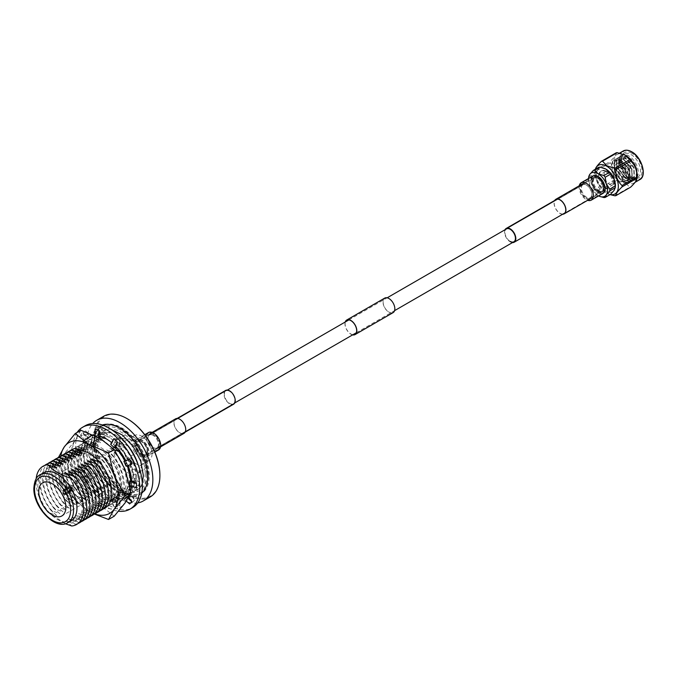 <?xml version="1.0" encoding="UTF-8"?>
<svg xmlns="http://www.w3.org/2000/svg" width="677" height="677" viewBox="0 0 677 677"><rect width="100%" height="100%" fill="white"/><g stroke="black" fill="none" stroke-linecap="round" stroke-linejoin="round"><path stroke-width="0.51" stroke-dasharray="3.38 2.54" d="M141.781 454.098A7.422 4.282 -120 0 0 145.487 454.47A7.422 4.282 -120 0 0 146.621 448.521A7.422 4.282 -120 0 0 141.781 441.988A7.422 4.282 -120 0 0 138.066 441.616A7.422 4.282 -120 0 0 136.932 447.565A7.422 4.282 -120 0 0 141.781 454.098M598.019 190.694A7.422 4.282 -120 0 0 601.735 191.058A7.422 4.282 -120 0 0 602.868 185.109A7.422 4.282 -120 0 0 598.019 178.576A7.422 4.282 -120 0 0 594.313 178.203A7.422 4.282 -120 0 0 593.17 184.152A7.422 4.282 -120 0 0 598.019 190.694M225.627 390.443A7.955 4.595 -120 0 0 224.409 396.824A7.955 4.595 -120 0 0 229.605 403.83A7.955 4.595 -120 0 0 233.582 404.228M153.561 447.734A7.955 4.595 -120 0 0 157.546 448.132A7.955 4.595 -120 0 0 158.765 441.751A7.955 4.595 -120 0 0 153.561 434.744A7.955 4.595 -120 0 0 149.583 434.346A7.955 4.595 -120 0 0 148.365 440.727A7.955 4.595 -120 0 0 153.561 447.734M153.18 435.396A7.422 4.282 -120 0 0 149.473 435.032A7.422 4.282 -120 0 0 148.339 440.981A7.422 4.282 -120 0 0 153.18 447.514A7.422 4.282 -120 0 0 156.895 447.886A7.422 4.282 -120 0 0 158.029 441.937A7.422 4.282 -120 0 0 153.18 435.396M229.605 391.281A7.422 4.282 -120 0 0 225.898 390.908A7.422 4.282 -120 0 0 224.756 396.857A7.422 4.282 -120 0 0 229.605 403.39A7.422 4.282 -120 0 0 233.311 403.763A7.422 4.282 -120 0 0 234.454 397.814A7.422 4.282 -120 0 0 229.605 391.281M141.781 440.27A9.52 5.492 -120 0 0 137.016 439.805A9.52 5.492 -120 0 0 135.561 447.429A9.52 5.492 -120 0 0 141.781 455.816A9.52 5.492 -120 0 0 146.537 456.281A9.52 5.492 -120 0 0 147.992 448.656A9.52 5.492 -120 0 0 141.781 440.27M153.18 433.686A9.52 5.492 -120 0 0 148.424 433.212A9.52 5.492 -120 0 0 146.968 440.845A9.52 5.492 -120 0 0 153.18 449.232A9.52 5.492 -120 0 0 157.944 449.697A9.52 5.492 -120 0 0 159.4 442.073A9.52 5.492 -120 0 0 153.18 433.686M148.534 432.527A10.053 5.805 -120 0 0 146.994 440.583A10.053 5.805 -120 0 0 153.561 449.443A10.053 5.805 -120 0 0 158.587 449.943M141.781 456.256A10.053 5.805 -120 0 0 146.807 456.747A10.053 5.805 -120 0 0 148.348 448.69A10.053 5.805 -120 0 0 141.781 439.83A10.053 5.805 -120 0 0 136.754 439.331A10.053 5.805 -120 0 0 135.205 447.395A10.053 5.805 -120 0 0 141.781 456.256M586.231 197.938A7.955 4.595 -120 0 0 590.217 198.327A7.955 4.595 -120 0 0 591.436 191.955A7.955 4.595 -120 0 0 586.231 184.939A7.955 4.595 -120 0 0 582.254 184.542A7.955 4.595 -120 0 0 581.035 190.922A7.955 4.595 -120 0 0 586.231 197.938M505.05 229.74A7.955 4.595 -120 0 0 510.196 241.833A7.955 4.595 -120 0 0 512.464 242.594M582.905 184.796A7.422 4.282 -120 0 0 581.771 190.736A7.422 4.282 -120 0 0 586.612 197.278A7.422 4.282 -120 0 0 590.327 197.642A7.422 4.282 -120 0 0 591.461 191.701A7.422 4.282 -120 0 0 586.612 185.16A7.422 4.282 -120 0 0 582.905 184.796L506.481 228.911A7.422 4.282 -120 0 0 505.347 234.86A7.422 4.282 -120 0 0 510.196 241.401M586.612 183.45A9.52 5.492 -120 0 0 581.856 182.976A9.52 5.492 -120 0 0 580.401 190.601A9.52 5.492 -120 0 0 586.612 198.987A9.52 5.492 -120 0 0 591.376 199.461A9.52 5.492 -120 0 0 592.832 191.836A9.52 5.492 -120 0 0 586.612 183.45M598.019 176.858A9.52 5.492 -120 0 0 593.264 176.392A9.52 5.492 -120 0 0 591.8 184.017A9.52 5.492 -120 0 0 598.019 192.403A9.52 5.492 -120 0 0 602.775 192.877A9.52 5.492 -120 0 0 604.239 185.253A9.52 5.492 -120 0 0 598.019 176.858M592.993 175.927A10.053 5.805 -120 0 0 591.453 183.983A10.053 5.805 -120 0 0 598.019 192.843A10.053 5.805 -120 0 0 603.046 193.343M579.267 185.777A10.053 5.805 -120 0 0 586.231 199.647A10.053 5.805 -120 0 0 587.653 200.299M352.886 334.726A8.175 4.722 60 0 1 345.109 323.978A8.175 4.722 60 0 1 345.465 321.88M394.691 308.695A8.175 4.722 60 0 1 392.998 312.444A8.175 4.722 60 0 1 386.694 310.252A8.175 4.722 60 0 1 383.131 302.027A8.175 4.722 60 0 1 384.824 298.286A8.175 4.722 60 0 1 391.12 300.478A8.175 4.722 60 0 1 394.691 308.695M393.1 312.63A8.386 4.841 60 0 1 386.643 310.379A8.386 4.841 60 0 1 382.979 301.942A8.386 4.841 60 0 1 384.714 298.1M352.641 334.87A8.386 4.841 60 0 1 344.957 323.885A8.386 4.841 60 0 1 345.219 322.015M563.052 214.017A8.175 4.722 60 0 1 557.188 210.792A8.175 4.722 60 0 1 554.218 203.244A8.175 4.722 60 0 1 555.089 200.231M603.799 187.969A8.175 4.722 60 0 1 602.107 191.709A8.175 4.722 60 0 1 595.811 189.518A8.175 4.722 60 0 1 592.24 181.292A8.175 4.722 60 0 1 593.932 177.552A8.175 4.722 60 0 1 600.237 179.743A8.175 4.722 60 0 1 603.799 187.969M592.087 181.208A8.386 4.841 60 0 1 593.831 177.366A8.386 4.841 60 0 1 600.287 179.617A8.386 4.841 60 0 1 603.952 188.054A8.386 4.841 60 0 1 602.217 191.896A8.386 4.841 60 0 1 595.752 189.653A8.386 4.841 60 0 1 592.087 181.208M562.655 214.237A8.386 4.841 60 0 1 554.074 203.159A8.386 4.841 60 0 1 554.7 200.46M147.561 451.381A8.175 4.722 60 0 1 145.868 455.122A8.175 4.722 60 0 1 139.564 452.93A8.175 4.722 60 0 1 136.001 444.704A8.175 4.722 60 0 1 137.693 440.964A8.175 4.722 60 0 1 143.989 443.156A8.175 4.722 60 0 1 147.561 451.381M185.574 429.43A8.175 4.722 60 0 1 183.882 433.17A8.175 4.722 60 0 1 177.586 430.978A8.175 4.722 60 0 1 174.023 422.753A8.175 4.722 60 0 1 175.715 419.012A8.175 4.722 60 0 1 182.011 421.204A8.175 4.722 60 0 1 185.574 429.43M183.992 433.356A8.386 4.841 60 0 1 177.526 431.105A8.386 4.841 60 0 1 173.871 422.668A8.386 4.841 60 0 1 175.605 418.826M135.849 444.62A8.386 4.841 60 0 1 137.583 440.778A8.386 4.841 60 0 1 144.049 443.029A8.386 4.841 60 0 1 147.704 451.466A8.386 4.841 60 0 1 145.97 455.308A8.386 4.841 60 0 1 139.504 453.057A8.386 4.841 60 0 1 135.849 444.62M598.019 191.701A8.657 5.001 60 0 1 591.901 181.097A8.657 5.001 60 0 1 598.019 177.56A8.657 5.001 60 0 1 598.019 177.569A8.657 5.001 60 0 1 604.146 188.164A8.657 5.001 60 0 1 598.019 191.701M598.019 177.569L598.781 178A7.582 4.375 -120 0 0 594.99 177.628A7.582 4.375 -120 0 0 593.831 183.704A7.582 4.375 -120 0 0 598.781 190.381A7.582 4.375 -120 0 0 602.572 190.762A7.582 4.375 -120 0 0 604.146 187.292A7.582 4.375 -120 0 0 598.781 178L598.019 177.56M609.427 171.856A7.582 4.375 -120 0 0 605.636 171.484A7.582 4.375 -120 0 0 604.476 177.56A7.582 4.375 -120 0 0 609.427 184.237A7.582 4.375 -120 0 0 613.218 184.609A7.582 4.375 -120 0 0 614.377 178.542A7.582 4.375 -120 0 0 609.427 171.856M629.559 168.048A1.989 1.151 -120 0 0 630.549 168.15A1.989 1.151 -120 0 0 630.964 167.236A1.989 1.151 -120 0 0 629.559 164.799L629.559 164.799A1.989 1.151 -120 0 0 628.561 164.706A1.989 1.151 -120 0 0 628.256 166.297A1.989 1.151 -120 0 0 629.559 168.048M623.856 168.091A1.989 1.151 60 0 1 625.15 169.851A1.989 1.151 60 0 1 624.846 171.442A1.989 1.151 60 0 1 623.856 171.34A1.989 1.151 60 0 1 622.552 169.588A1.989 1.151 60 0 1 622.857 167.998A1.989 1.151 60 0 1 623.856 168.091M630.321 165.239L630.321 165.239A0.914 0.525 60 0 1 630.321 166.737A0.914 0.525 60 0 1 630.321 165.239L629.559 164.799L630.321 165.239M623.856 167.219A3.063 1.769 60 0 1 625.853 169.919A3.063 1.769 60 0 1 625.387 172.373A3.063 1.769 60 0 1 623.856 172.22A3.063 1.769 60 0 1 621.85 169.521A3.063 1.769 60 0 1 622.324 167.067A3.063 1.769 60 0 1 623.856 167.219M623.475 167.439A3.063 1.769 60 0 1 625.472 170.139A3.063 1.769 60 0 1 625.006 172.593A3.063 1.769 60 0 1 623.475 172.44A3.063 1.769 60 0 1 621.469 169.741A3.063 1.769 60 0 1 621.943 167.287A3.063 1.769 60 0 1 623.475 167.439M620.428 164.672A8.606 4.967 60 0 1 626.056 172.254A8.606 4.967 60 0 1 624.736 179.143A8.606 4.967 60 0 1 620.428 178.72A8.606 4.967 60 0 1 614.809 171.137A8.606 4.967 60 0 1 616.129 164.24A8.606 4.967 60 0 1 620.428 164.672M631.836 153.256A14.522 8.378 -120 0 0 621.571 159.18A14.522 8.378 -120 0 0 631.836 176.959L631.836 176.959A14.522 8.378 -120 0 0 642.101 171.036A14.522 8.378 -120 0 0 631.836 153.256M631.074 176.519L631.836 176.959L631.074 176.519A13.438 7.76 60 0 1 621.571 160.06A13.438 7.76 60 0 1 624.355 153.907A13.438 7.76 60 0 1 631.074 154.576A13.438 7.76 60 0 1 639.858 166.415A13.438 7.76 60 0 1 637.802 177.188A13.438 7.76 60 0 1 631.074 176.519M619.294 162.632L619.294 161.38A13.438 7.76 60 0 0 620.047 166.093C621.689 171.289 624.296 175.03 627.875 177.306L631.751 178.11L627.427 177.052L625.548 175.715L619.294 162.632L621.858 156.852L628.044 157.191C640.078 163.081 640.163 185.168 628.713 177.797L628.798 177.839A13.438 7.76 60 0 1 625.243 174.996L628.671 177.916L635.128 178.736L636.549 177.382L636.194 166.61L627.613 156.573L620.623 156.057L619.032 157.513L618.676 168.691L626.555 179.134L633.012 179.955L634.434 178.601L634.087 167.828L625.497 157.792L618.516 157.284L616.916 158.731L616.569 169.91L624.448 180.353L630.896 181.174L632.326 179.82L631.971 169.047L623.39 159.01L616.4 158.503L614.809 159.95L614.454 171.129L622.332 181.571L628.789 182.392L630.211 181.038L629.864 170.265L621.274 160.229L614.284 159.721L612.693 161.168L612.338 172.347L614.877 177.399A13.438 7.76 60 0 1 611.035 167.913C612.33 158.384 617.043 158.012 625.184 166.813L628.476 174.928C627.926 184.846 623.399 185.667 614.877 177.399M619.294 161.38A13.438 7.76 60 0 1 622.078 155.228A13.438 7.76 60 0 1 628.798 155.888A13.438 7.76 60 0 1 637.582 167.735A13.438 7.76 60 0 1 635.517 178.508A13.438 7.76 60 0 1 628.798 177.839M627.427 177.052L627.875 177.306M628.713 177.797L625.243 174.996M637.049 177.476A16.536 9.546 60 0 1 633.748 183.103A16.536 9.546 60 0 1 625.48 182.282A16.536 9.546 60 0 1 614.682 167.71A16.536 9.546 60 0 1 617.212 154.458A16.536 9.546 60 0 1 623.534 154.339M616.256 152.748C616.552 154.314 614.496 157.242 610.087 161.541A18.939 10.934 -120 0 0 610.087 162.903C614.479 166.838 616.535 172.144 616.256 178.821A18.939 10.934 -120 0 0 617.289 180.099L625.26 182.629L629.635 187.233A18.939 10.934 -120 0 0 630.659 187.14M595.498 169.157A16.536 9.546 -120 0 0 595.083 170.959A16.536 9.546 -120 0 0 606.651 193.157A16.536 9.546 -120 0 0 608.395 194.011A16.536 9.546 -120 0 0 610.163 194.561M610.045 194.629L606.871 193.241L602.496 188.638A18.939 10.934 60 0 1 601.464 187.36C597.072 183.433 595.015 178.127 595.295 171.442A18.939 10.934 60 0 1 595.295 170.079L595.328 169.25M605.923 171.73A10.214 5.898 60 0 1 612.592 180.734A10.214 5.898 60 0 1 611.026 188.925A10.214 5.898 60 0 1 605.923 188.418A10.214 5.898 60 0 1 599.247 179.413A10.214 5.898 60 0 1 600.812 171.222A10.214 5.898 60 0 1 605.923 171.73M606.651 171.306A10.214 5.898 60 0 1 613.32 180.31A10.214 5.898 60 0 1 611.754 188.502A10.214 5.898 60 0 1 606.651 187.994A10.214 5.898 60 0 1 599.974 178.99A10.214 5.898 60 0 1 601.54 170.807A10.214 5.898 60 0 1 606.651 171.306M620.047 166.093C621.655 171.383 624.439 175.377 628.408 178.068L634.857 178.889L636.287 177.535L635.931 166.762L627.351 156.725L620.36 156.209L618.77 157.665L618.414 168.844L626.293 179.287L632.75 180.107L634.171 178.753L633.824 167.981L625.235 157.944L618.245 157.436L616.654 158.883L616.298 170.062L624.177 180.505L630.634 181.326L632.064 179.972L631.709 169.199L623.128 159.163L616.138 158.655L614.538 160.102L614.191 171.281L622.07 181.724L628.527 182.545L629.948 181.191L629.593 170.418L621.012 160.381L614.022 159.874L612.431 161.321L611.035 167.913M610.595 194.307A14.936 8.623 60 0 1 609.258 194.426L605.923 191.049L600.067 189.12A14.936 8.623 60 0 1 598.73 187.461L597.689 180.81L594.135 175.605A14.936 8.623 60 0 1 594.135 173.828L597.689 169.834L598.73 167.287M615.317 187.14A13.438 7.76 60 0 1 614.149 190.313A13.438 7.76 60 0 1 605.923 191.049A13.438 7.76 60 0 1 597.689 180.81A13.438 7.76 60 0 1 597.689 169.834A13.438 7.76 60 0 1 604.366 168.345M588.762 176.562L588.745 176.934A14.936 8.623 -120 0 0 588.745 178.72L589.785 185.371L593.348 190.567A14.936 8.623 -120 0 0 594.677 192.226L598.019 195.611L599.594 196.364M588.533 178.5A13.438 7.76 -120 0 0 589.785 185.371A13.438 7.76 -120 0 0 598.019 195.611A13.438 7.76 -120 0 0 598.586 195.915M600.067 189.12L594.677 192.226M603.876 197.54L609.258 194.426M594.135 175.605L588.745 178.72M593.348 190.567L598.73 187.461M588.745 176.934L594.135 173.828M631.751 178.11L634.307 176.511L633.951 167.329L626.555 158.765L620.538 158.35L619.159 159.594L618.812 169.191L625.497 178.161L630.981 178.88L632.191 177.729L631.844 168.548L624.448 159.984L618.431 159.569L617.052 160.821L616.696 170.409L623.39 179.38L628.874 180.099L630.084 178.948L629.728 169.766L622.332 161.202L616.315 160.787L614.936 162.04L614.589 171.628L621.274 180.598L626.758 181.318L627.968 180.175L627.613 170.985L625.184 166.813M625.548 175.715L627.351 177.095L632.834 177.814L634.044 176.663L633.689 167.481L626.293 158.917L620.276 158.503L618.896 159.755L618.55 169.343L625.235 178.313L630.719 179.033L631.929 177.882L631.573 168.7L624.177 160.136L618.16 159.721L616.789 160.974L616.434 170.562L623.128 179.532L628.611 180.251L629.813 179.109L629.466 169.919L622.07 161.354L616.053 160.94L614.674 162.192L614.318 171.789L621.012 180.751L626.496 181.47L627.706 180.327L628.476 174.928M595.295 170.079L610.087 161.541M601.464 187.36L616.256 178.821M610.087 162.903L595.295 171.442M614.843 195.771L629.635 187.233M617.289 180.099L602.496 188.638M100.12 496.393A30.177 17.424 60 0 1 80.402 469.804A30.177 17.424 60 0 1 85.031 445.618A30.177 17.424 60 0 1 100.12 447.116A30.177 17.424 60 0 1 119.837 473.705A30.177 17.424 60 0 1 115.208 497.891A30.177 17.424 60 0 1 100.12 496.393M96.447 458.93A30.177 17.424 60 0 1 104.376 504.145A30.177 17.424 60 0 1 89.288 502.647A30.177 17.424 60 0 1 69.57 476.058A30.177 17.424 60 0 1 74.199 451.872A30.177 17.424 60 0 1 82.349 450.704M80.876 496.952L75.198 500.235L64.29 480.247L58.535 457.28L64.213 453.996L75.122 473.985L80.876 496.952L100.12 505.084L114.21 516.196M94.518 514.08L89.288 511.347L75.198 500.235M80.876 430.284L75.122 440.651L64.213 453.996M75.122 440.651A40.823 23.568 60 0 1 100.12 438.417A40.823 23.568 60 0 1 125.118 469.525A40.823 23.568 60 0 1 125.118 502.859A40.823 23.568 60 0 1 100.12 505.084A40.823 23.568 60 0 1 75.122 473.985A40.823 23.568 60 0 1 75.122 440.651M60.82 456.053A40.823 23.568 -120 0 0 64.29 480.247A40.823 23.568 -120 0 0 89.288 511.347A40.823 23.568 -120 0 0 94.839 513.928M85.285 425.698A47.305 27.308 -120 0 0 78.033 463.601A47.305 27.308 -120 0 0 108.938 505.287A47.305 27.308 -120 0 0 132.59 507.632M77.11 432.459A47.305 27.308 -120 0 0 106.289 506.819A47.305 27.308 -120 0 0 118.577 511.211M102.989 434.956L104.58 434.033L101.406 428.439L102.929 434.719A35.889 20.725 -120 0 0 99.307 433.991A35.889 20.725 -120 0 0 90.997 435.582A35.889 20.725 -120 0 0 89.584 436.53A35.889 20.725 -120 0 0 87.35 438.798A35.889 20.725 -120 0 0 83.635 449.858A35.889 20.725 -120 0 0 83.635 454.25A35.889 20.725 -120 0 0 87.35 469.601A35.889 20.725 -120 0 0 89.584 474.442A35.889 20.725 -120 0 0 99.307 488.219A35.889 20.725 -120 0 0 102.929 491.663A35.889 20.725 -120 0 0 108.938 495.97A35.889 20.725 -120 0 0 114.955 498.611A35.889 20.725 -120 0 0 118.568 499.338A35.889 20.725 -120 0 0 126.887 497.747A35.889 20.725 -120 0 0 128.3 496.791A35.889 20.725 -120 0 0 130.534 494.532A35.889 20.725 -120 0 0 134.249 483.471A35.889 20.725 -120 0 0 134.249 479.079A35.889 20.725 -120 0 0 130.534 463.728A35.889 20.725 -120 0 0 128.3 458.888A35.889 20.725 -120 0 0 118.568 445.111A35.889 20.725 -120 0 0 114.955 441.666A35.889 20.725 -120 0 0 108.938 437.359A35.889 20.725 -120 0 0 102.929 434.719L99.367 434.228L100.966 433.305L97.793 427.712L99.367 434.228M94.365 435.438A35.889 20.725 -120 0 0 88.34 437.114A35.889 20.725 -120 0 0 86.927 438.061A35.889 20.725 -120 0 0 84.693 440.329A35.889 20.725 -120 0 0 80.978 451.39A35.889 20.725 -120 0 0 80.978 455.782A35.889 20.725 -120 0 0 84.693 471.133A35.889 20.725 -120 0 0 86.927 475.973A35.889 20.725 -120 0 0 96.659 489.75A35.889 20.725 -120 0 0 100.272 493.194A35.889 20.725 -120 0 0 106.289 497.502A35.889 20.725 -120 0 0 112.297 500.142L113.821 506.421L117.434 507.149L114.261 501.555L115.919 500.87A35.889 20.725 -120 0 0 124.23 499.279A35.889 20.725 -120 0 0 125.643 498.323L129.629 503.959M100.272 436.25A35.889 20.725 -120 0 0 96.659 435.523A35.889 20.725 -120 0 0 95.127 435.429M128.148 496.579L129.747 495.657L132.277 502.427L128.148 496.579L131.981 493.398L134.511 500.168L130.382 494.32M132.277 502.427L134.511 500.168M134.063 483.361L135.662 482.439L139.166 486.306L134.063 483.361L134.063 478.969L135.662 478.055L139.166 481.922L134.063 478.969M139.166 486.306L139.166 481.922M130.382 463.77L131.981 462.848L134.511 462.687L130.382 463.77L128.148 458.921L129.747 458.007L132.277 457.847L128.148 458.921M134.511 462.687L132.277 457.847M118.509 445.28L120.108 444.357L120.091 440.583L118.509 445.28L114.895 441.836L116.495 440.913L116.469 437.139L114.895 441.836M120.091 440.583L116.469 437.139M101.406 428.439L97.793 427.712M89.736 436.75L91.327 435.827L85.607 430.894L89.736 436.75L87.494 439.009L89.093 438.087L83.364 433.162L87.494 439.009M85.607 430.894L83.364 433.162M83.821 449.96L85.412 449.046L78.71 447.015L83.821 449.96L83.821 454.352L85.412 453.429L78.71 451.407L83.821 454.352M78.71 447.015L78.71 451.407M87.494 469.559L89.093 468.636L83.364 470.642L87.494 469.559L89.736 474.399L91.327 473.477L85.607 475.482L89.736 474.399M83.364 470.642L85.607 475.482M99.367 488.049L100.966 487.127L97.793 492.746L99.367 488.049L102.989 491.494L104.58 490.571L101.406 496.19L102.989 491.494M97.793 492.746L101.406 496.19M114.895 498.374L116.495 497.451L116.469 504.89L114.895 498.374L118.509 499.101L120.108 498.179L120.091 505.617L118.509 499.101M116.469 504.89L120.091 505.617M113.821 506.421L110.647 500.819L112.297 500.142A35.889 20.725 -120 0 0 115.919 500.87L117.434 507.149M100.272 493.194L98.757 497.722L98.732 493.948L100.272 493.194M95.135 494.278L95.118 490.503L96.718 489.581L95.135 494.278L98.757 497.722M86.927 475.973L82.949 477.014L85.48 476.853L86.927 475.973M80.715 472.174L83.246 472.013L84.845 471.09L80.715 472.174L82.949 477.014M80.978 455.782L76.061 452.938L79.564 456.806L80.978 455.782M76.061 448.546L79.564 452.414L81.164 451.491L76.061 448.546L76.061 452.938M84.693 440.329L80.715 434.693L83.246 441.463L84.693 440.329M82.949 432.425L85.48 439.195L87.079 438.281L82.949 432.425L80.715 434.693M100.331 436.487L96.718 435.76L95.135 429.243M115.919 446.642A35.889 20.725 -120 0 0 112.297 443.19A35.889 20.725 -120 0 0 111.595 442.606M115.86 446.812L112.247 443.367L113.821 438.671M128.004 465.564A35.889 20.725 -120 0 0 127.877 465.26L131.863 464.219M131.473 486.314A35.889 20.725 -120 0 0 131.6 485.003L136.517 487.838M126.311 501.107L123.899 499.034L125.643 498.323A35.889 20.725 -120 0 0 127.877 496.063A35.889 20.725 -120 0 0 130.602 490.647M125.499 498.111L127.733 495.852L128.681 497.189M126.134 466.216L127.877 465.26A35.889 20.725 -120 0 0 125.643 460.419M129.815 485.815L131.6 485.003A35.889 20.725 -120 0 0 131.6 480.611M131.414 484.893L131.414 480.501M135.662 482.439L135.662 478.055M127.733 465.302L125.499 460.453M131.981 462.848L129.747 458.007M110.647 444.29L112.247 443.367M120.108 444.357L116.495 440.913M95.118 435.793L95.118 436.682L96.718 435.76M98.047 437.266L95.118 436.682M104.58 434.033L100.966 433.305M87.079 438.281L84.845 440.541M85.48 439.195L83.246 441.463M91.327 435.827L89.093 438.087M81.164 451.491L81.164 455.883M79.564 452.414L79.564 456.806M85.412 449.046L85.412 453.429M84.845 471.09L87.079 475.931M83.246 472.013L85.48 476.853M89.093 468.636L91.327 473.477M96.718 489.581L100.331 493.025M95.118 490.503L98.732 493.948M100.966 487.127L104.58 490.571M112.247 499.905L115.86 500.633M110.647 500.819L114.261 501.555M116.495 497.451L120.108 498.179M128.004 498.382L126.134 496.774L127.733 495.852M123.899 499.034L126.134 496.774M129.747 495.657L131.981 493.398M64.433 490.977L70.467 487.44A1.625 0.939 -120 0 0 69.756 487.415L63.672 490.927A1.625 0.939 -120 0 1 64.433 490.977L64.433 490.207L72.177 485.155L64.535 490.266L64.535 491.037A1.625 0.939 -120 0 1 65.627 492.932L66.295 493.321L74.428 489.183L66.295 493.431A2.564 1.481 -120 0 1 65.694 494.582L77.28 489.183A3.681 2.124 -120 0 0 77.381 489.141A3.681 2.124 -120 0 0 77.94 486.188A3.681 2.124 -120 0 0 75.536 482.938A3.681 2.124 -120 0 0 73.691 482.76A3.681 2.124 -120 0 0 73.607 482.819A3.681 2.124 -120 0 0 73.158 485.798A3.681 2.124 -120 0 0 75.536 488.955A3.681 2.124 -120 0 0 77.28 489.183M71.373 490.224L65.297 493.736A1.625 0.939 -120 0 1 64.535 493.685L70.662 490.199A1.625 0.939 -120 0 0 71.373 490.224A1.625 0.939 -120 0 0 71.711 489.589L70.662 488.989L72.177 487.889L70.467 488.879L69.418 488.269A1.625 0.939 -120 0 0 70.467 490.08L70.467 488.879M69.756 487.415A1.625 0.939 -120 0 0 69.418 488.049L70.467 488.65L71.965 487.762L74.428 489.429L72.177 487.889L70.662 488.76L71.711 489.369A1.625 0.939 -120 0 0 70.662 487.55L70.662 488.76M70.467 490.08L64.433 493.626A1.625 0.939 -120 0 1 63.333 491.73L62.673 491.341L69.723 486.467L62.673 491.223L63.333 491.612A1.625 0.939 -120 0 1 63.672 490.927M64.535 493.685L64.535 494.455L72.177 490.732L71.965 488.007L69.714 486.712L72.177 487.889L72.177 485.155M96.439 475.212A1.633 0.939 -120 0 0 97.251 475.296A1.633 0.939 -120 0 0 97.505 473.985A1.633 0.939 -120 0 0 96.439 472.546A1.633 0.939 -120 0 0 95.626 472.47A1.633 0.939 -120 0 0 95.372 473.773A1.633 0.939 -120 0 0 96.439 475.212M86.275 481.076A1.633 0.939 -120 0 0 87.096 481.161A1.633 0.939 -120 0 0 87.341 479.849A1.633 0.939 -120 0 0 86.275 478.419A1.633 0.939 -120 0 0 85.463 478.334A1.633 0.939 -120 0 0 85.209 479.646A1.633 0.939 -120 0 0 86.275 481.076M86.275 482.752A3.681 2.124 -120 0 0 88.12 482.938A3.681 2.124 -120 0 0 88.679 479.985A3.681 2.124 -120 0 0 86.275 476.743A3.681 2.124 -120 0 0 84.439 476.557A3.681 2.124 -120 0 0 83.872 479.511A3.681 2.124 -120 0 0 86.275 482.752M72.177 488.134L72.177 490.613M66.295 493.321A2.564 1.481 -120 0 0 64.535 490.266M64.535 494.455A2.564 1.481 -120 0 0 65.694 494.582M64.433 490.207A2.564 1.481 -120 0 0 63.139 490.148A2.564 1.481 -120 0 0 62.673 491.223M70.662 487.55L64.535 491.037M70.467 488.65L70.467 487.44M65.297 493.736A1.625 0.939 -120 0 0 65.627 493.051L66.295 493.431M64.433 493.626L64.433 494.396A2.564 1.481 -120 0 1 62.673 491.341M71.965 490.605L64.433 494.396M70.662 488.989L70.662 490.199M69.418 488.049L63.333 491.612M63.333 491.73L69.418 488.269M65.627 492.932L71.711 489.369M71.711 489.589L65.627 493.051M59.415 481.533A16.807 9.706 -120 0 0 66.752 498.45A16.807 9.706 -120 0 0 79.708 502.952A16.807 9.706 -120 0 0 83.186 495.259A16.807 9.706 -120 0 0 75.849 478.343A16.807 9.706 -120 0 0 62.893 473.841A16.807 9.706 -120 0 0 59.415 481.533M63.215 479.333A16.807 9.706 -120 0 0 70.552 496.258A16.807 9.706 -120 0 0 83.508 500.76A16.807 9.706 -120 0 0 86.986 493.059A16.807 9.706 -120 0 0 79.649 476.143A16.807 9.706 -120 0 0 66.693 471.641A16.807 9.706 -120 0 0 63.215 479.333M146.579 474.264A35.915 20.742 -120 0 0 121.175 430.267A35.915 20.742 -120 0 0 95.779 444.933A35.915 20.742 -120 0 0 121.175 488.921A35.915 20.742 -120 0 0 146.579 474.264M88.636 494.015A19.142 11.052 -120 0 0 80.284 474.746A19.142 11.052 -120 0 0 65.525 469.618A19.142 11.052 -120 0 0 61.565 478.385A19.142 11.052 -120 0 0 69.917 497.654A19.142 11.052 -120 0 0 84.676 502.783A19.142 11.052 -120 0 0 88.636 494.015M137.753 502.918A46.561 26.885 60 0 1 104.156 484.935A46.561 26.885 60 0 1 86.994 441.649A46.561 26.885 60 0 1 92.732 423.514M150.252 496.918A46.561 26.885 60 0 1 114.371 484.444A46.561 26.885 60 0 1 94.044 437.587A46.561 26.885 60 0 1 103.683 416.27M159.89 474.873A45.934 26.521 60 0 1 159.89 475.093A45.934 26.521 60 0 1 127.403 493.846A45.934 26.521 60 0 1 94.924 437.587A45.934 26.521 60 0 1 127.598 418.945M141.408 464.422A19.802 11.433 60 0 1 137.313 473.494A19.802 11.433 60 0 1 122.046 468.188A19.802 11.433 60 0 1 113.397 448.25A19.802 11.433 60 0 1 117.502 439.187A19.802 11.433 60 0 1 132.768 444.493A19.802 11.433 60 0 1 141.408 464.422M147.214 461.071A19.802 11.433 60 0 1 143.118 470.143A19.802 11.433 60 0 1 127.851 464.837A19.802 11.433 60 0 1 119.211 444.899A19.802 11.433 60 0 1 123.307 435.836A19.802 11.433 60 0 1 138.573 441.142A19.802 11.433 60 0 1 147.214 461.071M126.76 458.422A14.462 8.344 60 0 1 122.986 447.082A14.462 8.344 60 0 1 125.981 440.465A14.462 8.344 60 0 1 137.126 444.34A14.462 8.344 60 0 1 143.439 458.888A14.462 8.344 60 0 1 140.444 465.514A14.462 8.344 60 0 1 139.665 465.869L126.76 458.422L135.324 453.48A14.462 8.344 60 0 1 131.55 442.14A14.462 8.344 60 0 1 134.545 435.523A14.462 8.344 60 0 1 145.69 439.39A14.462 8.344 60 0 1 152.003 453.945A14.462 8.344 60 0 1 149.008 460.563A14.462 8.344 60 0 1 148.229 460.927L139.665 465.869M141.738 493.203A39.681 22.908 60 0 1 139.47 494.853A39.681 22.908 60 0 1 108.895 484.224A39.681 22.908 60 0 1 91.573 444.29A39.681 22.908 60 0 1 99.79 426.129A39.681 22.908 60 0 1 102.354 424.987M137.947 464.185A33.605 19.405 60 0 1 139.995 476.506A33.605 19.405 60 0 1 133.039 491.891A33.605 19.405 60 0 1 107.144 482.887A33.605 19.405 60 0 1 92.47 449.071A33.605 19.405 60 0 1 99.434 433.686A33.605 19.405 60 0 1 126.768 444.273M145.233 473.485A33.605 19.405 60 0 1 138.277 488.87A33.605 19.405 60 0 1 112.374 479.866A33.605 19.405 60 0 1 97.708 446.05A33.605 19.405 60 0 1 104.673 430.665A33.605 19.405 60 0 1 130.568 439.669A33.605 19.405 60 0 1 145.233 473.485M67.387 522.949A27.689 15.986 60 0 1 46.197 515.002A27.689 15.986 60 0 1 34.392 487.432A27.689 15.986 60 0 1 39.706 475.017M71.22 520.757A27.689 15.986 60 0 1 49.878 513.335A27.689 15.986 60 0 1 37.794 485.468A27.689 15.986 60 0 1 43.531 472.791M65.373 523.736L47.822 512.176L56.724 515.51L50.961 510.365L59.864 513.699L54.092 508.554L62.995 511.888L57.232 506.751L66.134 510.077L60.363 504.94L69.266 508.266L63.503 503.129L72.405 506.455L66.642 501.318L75.536 504.644L69.773 499.508L78.676 502.833L72.913 497.697L81.815 501.022L76.044 495.886L84.947 499.211L79.184 494.075L88.086 497.4L82.315 492.264L91.217 495.589L85.454 490.453L94.357 493.778L88.594 488.642L97.488 491.967L91.725 486.831L100.628 490.156L94.865 485.02L103.767 488.345L97.996 483.209L106.898 486.535L101.135 481.398L110.038 484.732A29.763 17.187 60 0 1 93.621 451.542A29.763 17.187 60 0 1 110.038 437.317L104.554 432.468A33.325 19.244 60 0 1 127.691 445.83L119.296 442.665A29.763 17.187 60 0 1 135.713 475.846A29.763 17.187 60 0 1 119.296 490.072L125.067 495.217L116.165 491.883L121.928 497.028L113.025 493.694L118.788 498.839L109.894 495.505L115.657 500.65L106.754 497.316L112.517 502.461L103.615 499.127L109.386 504.263L100.484 500.938L106.247 506.074L97.344 502.749L103.116 507.885L94.213 504.56L99.976 509.696L91.073 506.371L96.836 511.507L87.942 508.182L93.705 513.318L84.803 509.993L90.566 515.129L81.663 511.804L87.435 516.94L78.532 513.615L84.295 518.751L75.392 515.425L81.155 520.562L72.261 517.236L78.024 522.373L69.122 519.047L74.885 524.184L65.991 520.858L71.754 525.995M127.691 493.237A33.325 19.244 60 0 1 104.554 479.883L127.691 493.237L119.296 490.072M110.038 484.732L104.554 479.883M101.135 481.398A33.605 19.405 60 0 1 89.339 450.882A33.605 19.405 60 0 1 101.135 433.982L110.038 437.317M119.296 442.665L125.067 447.802L116.165 444.467A29.763 17.187 60 0 1 132.582 477.657A29.763 17.187 60 0 1 116.165 491.883M125.067 447.802A33.605 19.405 60 0 1 136.864 478.317A33.605 19.405 60 0 1 125.067 495.217M106.898 486.535A29.763 17.187 60 0 1 90.481 453.353A29.763 17.187 60 0 1 106.898 439.128L101.135 433.982M97.996 483.209A33.605 19.405 60 0 1 86.199 452.693A33.605 19.405 60 0 1 97.996 435.793L100.247 436.538M106.044 438.747L106.898 439.128M115.183 447.201L113.025 446.278A29.763 17.187 60 0 1 129.442 479.468A29.763 17.187 60 0 1 113.025 493.694M116.165 444.467L121.928 449.613A33.605 19.405 60 0 1 133.724 480.128A33.605 19.405 60 0 1 121.928 497.028M121.928 449.613L117.138 447.962M103.767 488.345A29.763 17.187 60 0 1 87.35 455.164A29.763 17.187 60 0 1 103.767 440.939L102.015 439.559M94.865 485.02A33.605 19.405 60 0 1 83.068 454.504A33.605 19.405 60 0 1 94.865 437.604L103.767 440.939M114.515 449.96L109.894 448.089A29.763 17.187 60 0 1 126.303 481.279A29.763 17.187 60 0 1 109.894 495.505M124.881 460.809A33.605 19.405 60 0 1 127.2 465.852M130.576 480.983A33.605 19.405 60 0 1 130.593 481.939A33.605 19.405 60 0 1 130.314 485.968M100.628 490.156A29.763 17.187 60 0 1 84.21 456.975A29.763 17.187 60 0 1 100.628 442.741L94.865 437.604M91.725 486.831A33.605 19.405 60 0 1 79.928 456.315A33.605 19.405 60 0 1 91.725 439.415L100.628 442.741M109.894 448.089L115.657 453.235L106.754 449.9A29.763 17.187 60 0 1 123.172 483.09A29.763 17.187 60 0 1 106.754 497.316M115.657 453.235A33.605 19.405 60 0 1 127.454 483.75A33.605 19.405 60 0 1 115.657 500.65M97.488 491.967A29.763 17.187 60 0 1 81.079 458.786A29.763 17.187 60 0 1 97.488 444.552L91.725 439.415M88.594 488.642A33.605 19.405 60 0 1 76.789 458.126A33.605 19.405 60 0 1 88.594 441.226L97.488 444.552M106.754 449.9L112.517 455.046L103.615 451.711A29.763 17.187 60 0 1 120.032 484.901A29.763 17.187 60 0 1 103.615 499.127M112.517 455.046A33.605 19.405 60 0 1 124.314 485.561A33.605 19.405 60 0 1 112.517 502.461M94.357 493.778A29.763 17.187 60 0 1 77.94 460.597A29.763 17.187 60 0 1 94.357 446.363L88.594 441.226M85.454 490.453A33.605 19.405 60 0 1 73.658 459.937A33.605 19.405 60 0 1 85.454 443.037L94.357 446.363M103.615 451.711L109.386 456.857L100.484 453.522A29.763 17.187 60 0 1 116.901 486.712A29.763 17.187 60 0 1 100.484 500.938M109.386 456.857A33.605 19.405 60 0 1 121.183 487.372A33.605 19.405 60 0 1 109.386 504.263M91.217 495.589A29.763 17.187 60 0 1 74.808 462.408A29.763 17.187 60 0 1 91.217 448.174L85.454 443.037M82.315 492.264A33.605 19.405 60 0 1 70.518 461.748A33.605 19.405 60 0 1 82.315 444.848L91.217 448.174M100.484 453.522L106.247 458.667L97.344 455.333A29.763 17.187 60 0 1 113.761 488.523A29.763 17.187 60 0 1 97.344 502.749M106.247 458.667A33.605 19.405 60 0 1 118.043 489.183A33.605 19.405 60 0 1 106.247 506.074M88.086 497.4A29.763 17.187 60 0 1 71.669 464.219A29.763 17.187 60 0 1 88.086 449.985L82.315 444.848M79.184 494.075A33.605 19.405 60 0 1 67.387 463.55A33.605 19.405 60 0 1 79.184 446.659L88.086 449.985M97.344 455.333L103.116 460.47L94.213 457.144A29.763 17.187 60 0 1 110.63 490.334A29.763 17.187 60 0 1 94.213 504.56M103.116 460.47A33.605 19.405 60 0 1 114.912 490.994A33.605 19.405 60 0 1 103.116 507.885M84.947 499.211A29.763 17.187 60 0 1 68.529 466.03A29.763 17.187 60 0 1 84.947 451.796M76.044 495.886A33.605 19.405 60 0 1 64.247 465.361A33.605 19.405 60 0 1 69.714 451.009M91.073 458.955A29.763 17.187 60 0 1 107.491 492.137A29.763 17.187 60 0 1 91.073 506.371M81.815 501.022A29.763 17.187 60 0 1 65.398 467.841A29.763 17.187 60 0 1 81.815 453.607M72.913 497.697A33.605 19.405 60 0 1 61.116 467.172A33.605 19.405 60 0 1 66.574 452.82M87.942 460.766A29.763 17.187 60 0 1 104.351 493.948A29.763 17.187 60 0 1 87.942 508.182M78.676 502.833A29.763 17.187 60 0 1 62.259 469.652A29.763 17.187 60 0 1 78.676 455.418M69.773 499.508A33.605 19.405 60 0 1 57.977 468.983A33.605 19.405 60 0 1 63.443 454.631M84.803 462.577A29.763 17.187 60 0 1 101.22 495.759A29.763 17.187 60 0 1 84.803 509.993M75.536 504.644A29.763 17.187 60 0 1 59.127 471.463A29.763 17.187 60 0 1 75.536 457.229M66.642 501.318A33.605 19.405 60 0 1 54.837 470.794A33.605 19.405 60 0 1 60.304 456.442M81.663 464.388A29.763 17.187 60 0 1 98.08 497.57A29.763 17.187 60 0 1 81.663 511.804M72.405 506.455A29.763 17.187 60 0 1 55.988 473.274A29.763 17.187 60 0 1 72.405 459.04M63.503 503.129A33.605 19.405 60 0 1 51.706 472.605A33.605 19.405 60 0 1 57.173 458.253M78.532 466.199A29.763 17.187 60 0 1 94.949 499.381A29.763 17.187 60 0 1 78.532 513.615M69.266 508.266A29.763 17.187 60 0 1 52.848 475.076A29.763 17.187 60 0 1 69.266 460.851M60.363 504.94A33.605 19.405 60 0 1 48.566 474.416A33.605 19.405 60 0 1 54.033 460.064M75.392 468.01A29.763 17.187 60 0 1 91.81 501.192A29.763 17.187 60 0 1 75.392 515.425M66.134 510.077A29.763 17.187 60 0 1 49.717 476.887A29.763 17.187 60 0 1 66.134 462.662M57.232 506.751A33.605 19.405 60 0 1 45.435 476.227A33.605 19.405 60 0 1 50.902 461.875M72.261 469.821A29.763 17.187 60 0 1 88.67 503.003A29.763 17.187 60 0 1 72.261 517.236M62.995 511.888A29.763 17.187 60 0 1 46.578 478.698A29.763 17.187 60 0 1 62.995 464.473M54.092 508.554A33.605 19.405 60 0 1 42.296 478.038A33.605 19.405 60 0 1 47.762 463.686M69.122 471.632A29.763 17.187 60 0 1 85.539 504.814A29.763 17.187 60 0 1 69.122 519.047M59.864 513.699A29.763 17.187 60 0 1 43.446 480.509A29.763 17.187 60 0 1 59.864 466.284M50.961 510.365A33.605 19.405 60 0 1 39.164 479.849A33.605 19.405 60 0 1 44.623 465.497M65.991 473.443A29.763 17.187 60 0 1 82.399 506.624A29.763 17.187 60 0 1 65.991 520.858M56.724 515.51A29.763 17.187 60 0 1 40.307 482.32A29.763 17.187 60 0 1 56.724 468.095M47.822 512.176A33.605 19.405 60 0 1 36.025 481.66A33.605 19.405 60 0 1 36.169 478.732M78.083 523.448A33.605 19.405 60 0 1 74.885 524.184M81.223 521.637A33.605 19.405 60 0 1 78.024 522.373M84.354 519.826A33.605 19.405 60 0 1 81.155 520.562M87.494 518.015A33.605 19.405 60 0 1 84.295 518.751M90.625 516.204A33.605 19.405 60 0 1 87.435 516.94M93.764 514.402A33.605 19.405 60 0 1 90.566 515.129M96.904 512.591A33.605 19.405 60 0 1 93.705 513.318M100.035 510.78A33.605 19.405 60 0 1 96.836 511.507M103.175 508.969A33.605 19.405 60 0 1 99.976 509.696M84.033 451.094L79.184 446.659M130.052 487.44A33.605 19.405 60 0 1 118.788 498.839M113.025 446.278L114.616 447.522M99.282 437.097L97.996 435.793M135.324 453.48L148.229 460.927M104.554 432.468L127.691 445.83M148.331 475.271A38.403 22.172 60 0 1 121.175 490.952A38.403 22.172 60 0 1 94.027 443.917A38.403 22.172 60 0 1 121.175 428.245A38.403 22.172 60 0 1 148.331 475.271M93.494 443.867L98.114 464.371L110.393 483.429L126.134 494.667L140.114 494.328L143.236 491.764L147.848 476.583L145.276 460.944L137.846 445.187L126.963 432.451L114.794 425.215L101.542 425.951L95.575 432.857L93.494 443.867M93.714 443.74A39.249 22.663 60 0 1 101.846 425.774A39.249 22.663 60 0 1 132.091 436.293A39.249 22.663 60 0 1 149.228 475.787A39.249 22.663 60 0 1 141.095 493.761A39.249 22.663 60 0 1 110.85 483.243A39.249 22.663 60 0 1 93.714 443.74M643.15 171.856A16.003 9.241 60 0 1 631.836 178.169A16.003 9.241 60 0 1 620.521 158.579A16.003 9.241 60 0 1 631.836 152.046M623.187 151.005A16.536 9.546 -120 0 0 620.657 164.257A16.536 9.546 -120 0 0 631.455 178.83A16.536 9.546 -120 0 0 639.723 179.65M623.475 163.352A8.065 4.654 60 0 1 629.178 173.227A8.065 4.654 60 0 1 623.475 176.519A8.065 4.654 60 0 1 617.771 166.644A8.065 4.654 60 0 1 623.475 163.352M623.094 177.179A8.606 4.967 -120 0 0 627.393 177.611A8.606 4.967 -120 0 0 628.713 170.714A8.606 4.967 -120 0 0 623.094 163.132A8.606 4.967 -120 0 0 618.795 162.708A8.606 4.967 -120 0 0 617.475 169.597A8.606 4.967 -120 0 0 623.094 177.179M71.965 485.172L71.965 487.762M145.487 454.47L234.75 402.933M356.314 332.754L394.573 310.658M590.327 197.642L601.735 191.058M138.066 441.616L227.328 390.079M348.892 319.899L387.159 297.804M506.481 228.911L594.313 178.203M185.1 432.214L157.546 448.132M225.898 390.908L149.473 435.032M148.424 433.212L137.016 439.805M154.847 452.109L146.807 456.747M144.793 434.693L136.754 439.331M157.944 449.697L146.537 456.281M233.311 403.763L156.895 447.886M177.146 418.437L149.583 434.346M590.217 198.327L564.914 212.933M593.264 176.392L581.856 182.976M602.775 192.877L591.376 199.461M582.254 184.542L556.951 199.156M392.998 312.444L354.976 334.387M384.824 298.286L346.802 320.238M602.107 191.709L564.085 213.661M593.831 177.366L584.666 182.655M602.217 191.896L593.06 197.185M593.932 177.552L555.919 199.503M183.882 433.17L145.868 455.122M152.139 432.375L137.583 440.778M160.534 446.905L145.97 455.308M175.715 419.012L137.693 440.964M605.636 171.484L594.99 177.628M630.549 168.15L624.846 171.442M630.964 166.356L630.964 167.236M616.129 164.24L618.795 162.708L623.365 163.106C629.813 166.314 630.549 177.789 627.393 177.611L624.736 179.143M621.571 160.06L621.571 159.18M633.748 183.103L635.094 182.325M595.083 170.959L595.303 169.428M611.026 188.925L611.754 188.502M622.078 155.228L624.355 153.907M635.517 178.508L637.802 177.188M600.812 171.222L601.54 170.807M608.395 194.011L608.826 194.189M617.212 154.458L619.557 153.104M628.561 164.706L622.857 167.998M613.218 184.609L602.572 190.762M604.146 187.292L604.146 188.164M74.199 451.872L85.031 445.618M104.376 504.145L115.208 497.891M90.997 435.582L88.34 437.114M126.887 497.747L124.23 499.279M72.227 485.223L72.227 487.863L74.504 489.183M69.79 486.458L72.075 487.77M97.251 475.296L87.096 481.161M88.12 482.938L77.381 489.141M72.227 488.032L72.227 490.673M63.139 490.148L73.607 482.819M84.439 476.557L73.691 482.76M95.626 472.47L85.463 478.334M79.708 502.952L83.508 500.76M62.893 473.841L66.693 471.641M111.248 429.463L108.506 429.1L102.312 430.487C98.233 432.781 96.092 437.731 95.872 445.322C94.365 469.339 125.253 500.295 136.949 490.495L140.131 487.626L142.314 483.268M65.525 469.618L42.719 482.794M137.313 473.494L143.118 470.143M125.981 440.465L134.545 435.523M99.79 426.129C94.882 427.889 91.894 434.287 90.836 445.322C89.686 472.385 122.309 506.667 139.47 494.853M133.039 491.891L138.277 488.87M99.434 433.686L104.673 430.665M140.444 465.514L149.008 460.563M117.502 439.187L123.307 435.836M84.676 502.783L61.861 515.95M114.794 425.215C131.685 430.123 148.906 456.18 148.424 475.66C148.424 482.379 146.697 487.753 143.245 491.773M140.114 494.328L141.095 493.761"/><path stroke-width="1.02" d="M185.1 432.214L233.582 404.228A7.955 4.595 -120 0 0 234.801 397.848A7.955 4.595 -120 0 0 229.605 390.841A7.955 4.595 -120 0 0 225.627 390.443L177.146 418.437M154.847 452.109L158.587 449.943A10.053 5.805 -120 0 0 160.136 441.886A10.053 5.805 -120 0 0 153.561 433.026A10.053 5.805 -120 0 0 148.534 432.527L144.793 434.693M512.464 242.594A7.955 4.595 -120 0 0 514.173 242.231A7.955 4.595 -120 0 0 515.392 235.85A7.955 4.595 -120 0 0 510.196 228.843A7.955 4.595 -120 0 0 506.218 228.445A7.955 4.595 -120 0 0 505.05 229.74M510.196 241.401A7.422 4.282 -120 0 0 513.902 241.765A7.422 4.282 -120 0 0 515.045 235.816A7.422 4.282 -120 0 0 510.196 229.283A7.422 4.282 -120 0 0 506.481 228.911L387.159 297.804M587.653 200.299A10.053 5.805 -120 0 0 591.258 200.147L603.046 193.343A10.053 5.805 -120 0 0 604.586 185.286A10.053 5.805 -120 0 0 598.019 176.426A10.053 5.805 -120 0 0 592.993 175.927L581.204 182.731A10.053 5.805 -120 0 0 579.267 185.777M591.258 200.147A10.053 5.805 -120 0 0 592.807 192.09A10.053 5.805 -120 0 0 586.231 183.23A10.053 5.805 -120 0 0 581.204 182.731M345.465 321.88A8.175 4.722 60 0 1 346.802 320.238A8.175 4.722 60 0 1 353.098 322.421A8.175 4.722 60 0 1 356.669 330.647A8.175 4.722 60 0 1 354.976 334.387A8.175 4.722 60 0 1 352.886 334.726M345.219 322.015A8.386 4.841 60 0 1 346.692 320.052L384.714 298.1A8.386 4.841 60 0 1 391.179 300.343A8.386 4.841 60 0 1 394.843 308.788A8.386 4.841 60 0 1 393.1 312.63L355.087 334.573A8.386 4.841 60 0 1 352.641 334.87M346.692 320.052A8.386 4.841 60 0 1 353.157 322.294A8.386 4.841 60 0 1 356.821 330.74A8.386 4.841 60 0 1 355.087 334.573M555.089 200.231A8.175 4.722 60 0 1 555.919 199.503A8.175 4.722 60 0 1 562.215 201.695A8.175 4.722 60 0 1 565.777 209.921A8.175 4.722 60 0 1 564.085 213.661A8.175 4.722 60 0 1 563.052 214.017M554.7 200.46A8.386 4.841 60 0 1 555.809 199.317A8.386 4.841 60 0 1 562.274 201.568A8.386 4.841 60 0 1 565.93 210.005A8.386 4.841 60 0 1 564.195 213.847A8.386 4.841 60 0 1 562.655 214.237M152.139 432.375L175.605 418.826A8.386 4.841 60 0 1 182.071 421.077A8.386 4.841 60 0 1 185.726 429.514A8.386 4.841 60 0 1 183.992 433.356L160.534 446.905M623.534 154.339A16.536 9.546 60 0 1 623.737 154.415A16.536 9.546 60 0 1 625.48 155.278A16.536 9.546 60 0 1 637.049 177.476L636.837 178.356A18.939 10.934 -120 0 0 636.837 176.985C637.133 170.35 635.068 165.044 630.659 161.067A18.939 10.934 -120 0 0 629.635 159.789L625.26 155.185L617.289 152.663A18.939 10.934 -120 0 0 616.256 152.748L601.464 161.295A18.939 10.934 60 0 1 602.496 161.202L606.871 165.806L614.843 168.328A18.939 10.934 60 0 1 615.875 169.605C615.579 176.248 617.636 181.554 622.045 185.523A18.939 10.934 60 0 1 622.045 186.894C617.652 191.159 615.596 194.087 615.875 195.678A18.939 10.934 60 0 1 614.843 195.771L610.045 194.629M610.163 194.561A16.536 9.546 -120 0 0 618.203 184.271A16.536 9.546 -120 0 0 606.651 166.153A16.536 9.546 -120 0 0 595.498 169.157M595.295 170.079C594.998 168.514 597.055 165.586 601.464 161.295M599.594 196.364L603.876 197.54A14.936 8.623 -120 0 0 605.213 197.422L606.253 194.874L609.808 190.88A14.936 8.623 -120 0 0 609.808 189.095L606.253 183.899L605.213 177.247A14.936 8.623 -120 0 0 603.876 175.588L598.019 173.659L594.677 170.274A14.936 8.623 -120 0 0 593.348 170.401L598.73 167.287A14.936 8.623 60 0 1 600.067 167.168L605.923 169.098L609.258 172.474A14.936 8.623 60 0 1 610.595 174.133L614.149 179.337L615.198 185.989A14.936 8.623 60 0 1 615.198 187.766L615.317 187.14A13.438 7.76 60 0 0 614.149 179.337A13.438 7.76 60 0 0 605.923 169.098A13.438 7.76 60 0 0 604.493 168.395L604.349 168.345A13.438 7.76 60 0 1 604.493 168.395M609.808 190.88L615.198 187.766L614.149 190.313L610.595 194.307L605.213 197.422M598.586 195.915A13.438 7.76 -120 0 0 599.441 196.305A13.438 7.76 -120 0 0 606.253 194.874A13.438 7.76 -120 0 0 606.253 183.899A13.438 7.76 -120 0 0 598.019 173.659A13.438 7.76 -120 0 0 589.785 174.395L588.745 176.934M593.348 170.401L589.785 174.395A13.438 7.76 -120 0 0 588.626 177.56A13.438 7.76 -120 0 0 588.533 178.5M609.258 172.474L603.876 175.588M594.677 170.274L600.067 167.168M615.198 185.989L609.808 189.095M605.213 177.247L610.595 174.133M615.875 195.678L630.659 187.14C635.06 182.866 637.116 179.938 636.837 178.356L622.045 186.894M602.496 161.202L617.289 152.663M629.635 159.789L614.843 168.328M615.875 169.605L630.659 161.067M636.837 176.985L622.045 185.523M82.349 450.704A30.177 17.424 60 0 1 89.288 453.37A30.177 17.424 60 0 1 96.447 458.93M130.873 492.492L125.118 469.525L114.21 449.528L108.532 452.811L114.286 475.779L125.194 495.767L130.873 492.492L125.118 502.859L114.21 516.196L108.532 519.479L94.518 514.08M125.194 495.767L114.286 509.112L108.532 519.479M114.21 449.528L100.12 438.417L80.876 430.284L75.198 433.568L89.288 444.679L108.532 452.811M58.535 457.28L64.29 446.913L75.198 433.568M94.839 513.928A40.823 23.568 -120 0 0 114.286 509.112A40.823 23.568 -120 0 0 114.286 475.779A40.823 23.568 -120 0 0 89.288 444.679A40.823 23.568 -120 0 0 64.29 446.913A40.823 23.568 -120 0 0 60.82 456.053M118.577 511.211A47.305 27.308 -120 0 0 129.942 509.163L132.59 507.632A47.305 27.308 -120 0 0 139.843 469.728A47.305 27.308 -120 0 0 108.938 428.042A47.305 27.308 -120 0 0 85.285 425.698L82.636 427.229A47.305 27.308 -120 0 0 77.11 432.459M129.942 509.163A47.305 27.308 -120 0 0 137.194 471.26A47.305 27.308 -120 0 0 106.289 429.573A47.305 27.308 -120 0 0 82.636 427.229M95.127 435.429A35.889 20.725 -120 0 0 94.365 435.438M111.595 442.606A35.889 20.725 -120 0 0 106.289 438.891A35.889 20.725 -120 0 0 100.272 436.25L98.757 429.971L95.135 429.243L95.118 435.793M117.434 442.115L113.821 438.671L110.647 444.29L114.261 447.734L115.86 446.812L117.434 442.115L114.261 447.734M125.643 460.419L129.629 459.378L123.899 461.375L125.643 460.419A35.889 20.725 -120 0 0 115.919 446.642M123.899 461.375L126.134 466.216L131.863 464.219L129.629 459.378M131.6 480.611L136.517 483.454L129.815 481.423L131.6 480.611A35.889 20.725 -120 0 0 128.004 465.564M129.815 481.423L129.815 485.815L136.517 487.838L136.517 483.454M130.602 490.647A35.889 20.725 -120 0 0 131.473 486.314M128.681 497.189L131.863 501.699L128.004 498.382M126.311 501.107L129.629 503.959L131.863 501.699M98.757 429.971L98.732 437.41L100.272 436.25M98.732 437.41L98.047 437.266M65.83 507.183A19.142 11.052 -120 0 0 57.469 487.922A19.142 11.052 -120 0 0 42.719 482.794A19.142 11.052 -120 0 0 38.75 491.553A19.142 11.052 -120 0 0 47.111 510.822A19.142 11.052 -120 0 0 61.861 515.95A19.142 11.052 -120 0 0 65.83 507.183M92.732 423.514A46.561 26.885 60 0 1 96.642 420.332A46.561 26.885 60 0 1 132.523 432.806A46.561 26.885 60 0 1 152.85 479.671A46.561 26.885 60 0 1 143.202 500.988A46.561 26.885 60 0 1 137.753 502.918M96.642 420.332L103.683 416.27A46.561 26.885 60 0 1 127.378 418.818A46.561 26.885 60 0 1 159.89 475.127A46.561 26.885 60 0 1 159.89 475.601A46.561 26.885 60 0 1 150.252 496.918L143.202 500.988M102.354 424.987A39.681 22.908 60 0 1 131.93 438.468A39.681 22.908 60 0 1 147.688 476.693A39.681 22.908 60 0 1 141.738 493.203M73.548 510.043A27.689 15.986 60 0 1 67.818 522.72A27.689 15.986 60 0 1 67.387 522.949C54.752 530.345 33.173 506.667 33.85 488.235C34.383 481.076 36.33 476.667 39.706 475.017A27.689 15.986 60 0 1 40.129 474.755A27.689 15.986 60 0 1 61.463 482.176A27.689 15.986 60 0 1 73.548 510.043M40.129 474.755L43.531 472.791A27.689 15.986 60 0 1 64.865 480.213A27.689 15.986 60 0 1 76.95 508.08A27.689 15.986 60 0 1 71.22 520.757L67.818 522.72M70.645 509.967A25.548 14.75 60 0 1 52.586 520.401A25.548 14.75 60 0 1 34.519 489.107A25.548 14.75 60 0 1 52.586 478.681A25.548 14.75 60 0 1 70.645 509.967M100.247 436.538L106.044 438.747M117.138 447.962L115.183 447.201M114.616 447.522L118.788 451.424A33.605 19.405 60 0 1 124.881 460.809M127.2 465.852A33.605 19.405 60 0 1 130.576 480.983M118.788 451.424L114.515 449.96M94.839 457.424L99.976 462.281A33.605 19.405 60 0 1 111.773 492.805A33.605 19.405 60 0 1 103.175 508.969M69.714 451.009A33.605 19.405 60 0 1 76.044 448.47L84.033 451.094M99.976 462.281L91.073 458.955L96.836 464.092A33.605 19.405 60 0 1 108.642 494.616A33.605 19.405 60 0 1 100.035 510.78M66.574 452.82A33.605 19.405 60 0 1 72.913 450.281L81.815 453.607L76.044 448.47M96.836 464.092L87.942 460.766L93.705 465.903A33.605 19.405 60 0 1 105.502 496.427A33.605 19.405 60 0 1 96.904 512.591M63.443 454.631A33.605 19.405 60 0 1 69.773 452.092L78.676 455.418L72.913 450.281M93.705 465.903L84.803 462.577L90.566 467.714A33.605 19.405 60 0 1 102.362 498.238A33.605 19.405 60 0 1 93.764 514.402M60.304 456.442A33.605 19.405 60 0 1 66.642 453.903L75.536 457.229L69.773 452.092M90.566 467.714L81.663 464.388L87.435 469.525A33.605 19.405 60 0 1 99.231 500.049A33.605 19.405 60 0 1 90.625 516.204M57.173 458.253A33.605 19.405 60 0 1 63.503 455.714L72.405 459.04L66.642 453.903M87.435 469.525L78.532 466.199L84.295 471.336A33.605 19.405 60 0 1 96.092 501.86A33.605 19.405 60 0 1 87.494 518.015M54.033 460.064A33.605 19.405 60 0 1 60.363 457.525L69.266 460.851L63.503 455.714M84.295 471.336L75.392 468.01L81.155 473.147A33.605 19.405 60 0 1 92.961 503.663A33.605 19.405 60 0 1 84.354 519.826M50.902 461.875A33.605 19.405 60 0 1 57.232 459.336L66.134 462.662L60.363 457.525M81.155 473.147L72.261 469.821L78.024 474.958A33.605 19.405 60 0 1 89.821 505.474A33.605 19.405 60 0 1 81.223 521.637M47.762 463.686A33.605 19.405 60 0 1 54.092 461.147L62.995 464.473L57.232 459.336M78.024 474.958L69.122 471.632L74.885 476.769A33.605 19.405 60 0 1 86.69 507.285A33.605 19.405 60 0 1 78.083 523.448M44.623 465.497A33.605 19.405 60 0 1 50.961 462.958L59.864 466.284L54.092 461.147M74.885 476.769L65.991 473.443L71.754 478.58A33.605 19.405 60 0 1 83.55 509.096A33.605 19.405 60 0 1 71.754 525.995L65.373 523.736M36.169 478.732A33.605 19.405 60 0 1 47.822 464.761L56.724 468.095L50.961 462.958M71.754 478.58C61.302 475.372 53.322 470.76 47.822 464.761M130.314 485.968A33.605 19.405 60 0 1 130.052 487.44M102.015 439.559L99.282 437.097M126.768 444.273A33.605 19.405 60 0 1 137.947 464.185M127.598 418.945A45.934 26.521 60 0 1 127.809 419.071A45.934 26.521 60 0 1 159.882 474.628A45.934 26.521 60 0 1 159.89 474.873M631.836 152.046A16.003 9.241 60 0 1 643.15 171.856M623.187 151.005C625.565 149.693 628.408 149.955 631.726 151.8C641.855 157.03 647.314 176.316 639.723 179.65A16.536 9.546 -120 0 0 642.261 166.398A16.536 9.546 -120 0 0 631.455 151.826A16.536 9.546 -120 0 0 623.187 151.005L619.557 153.104M234.75 402.933L356.314 332.754M394.573 310.658L513.902 241.765M227.328 390.079L348.892 319.899M564.914 212.933L514.173 242.231M556.951 199.156L506.218 228.445M584.666 182.655L555.809 199.317M593.06 197.185L564.195 213.847M623.737 154.415L623.297 154.246M635.094 182.325L639.723 179.65M588.626 177.56L588.77 176.562M142.314 483.268L143.389 475.66L140.698 461.147L133.157 446.507L122.461 435.083L111.248 429.463M127.809 419.071L127.378 418.818M159.882 474.628L159.89 475.127"/></g></svg>

